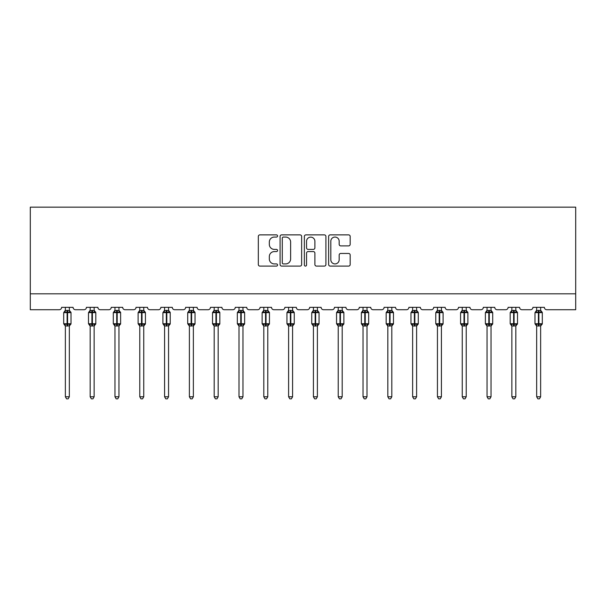 <?xml version="1.0" encoding="UTF-8"?>
<svg xmlns="http://www.w3.org/2000/svg" width="606" height="606" viewBox="0 0 606 606"><rect width="100%" height="100%" fill="white"/><g stroke="black" fill="none" stroke-linecap="round" stroke-linejoin="round"><path stroke-width="0.91" d="M277.556 235.969A1.091 1.091 0 0 0 276.465 234.878L259.883 234.878A1.56 1.56 0 0 0 258.323 236.438L258.323 264.534A1.56 1.56 0 0 0 259.883 266.095L276.465 266.095A1.091 1.091 0 0 0 277.556 265.004A1.091 1.091 0 0 0 276.465 263.913L274.321 263.913A4.992 4.992 0 0 1 269.329 258.913L269.329 256.573A4.992 4.992 0 0 1 274.321 251.581L276.465 251.581A1.091 1.091 0 0 0 277.556 250.49A1.091 1.091 0 0 0 276.465 249.392L274.321 249.392A4.992 4.992 0 0 1 269.329 244.4L269.329 242.059A4.992 4.992 0 0 1 274.321 237.067L276.465 237.067A1.091 1.091 0 0 0 277.556 235.969M348.617 245.885A1.56 1.56 0 0 0 350.177 244.324L350.177 236.438A1.56 1.56 0 0 0 348.617 234.878L330.194 234.878A1.56 1.56 0 0 0 328.634 236.438L328.634 264.534A1.56 1.56 0 0 0 330.194 266.095L348.617 266.095A1.56 1.56 0 0 0 350.177 264.534L350.177 255.012A1.56 1.56 0 0 0 348.617 253.452L340.731 253.452A1.56 1.56 0 0 0 339.171 255.012L339.171 259.732A4.174 4.174 0 0 1 334.997 263.913A4.174 4.174 0 0 1 330.823 259.732L330.823 241.241A4.174 4.174 0 0 1 334.997 237.067A4.174 4.174 0 0 1 339.171 241.241L339.171 244.324A1.56 1.56 0 0 0 340.731 245.885L348.617 245.885M575.7 293.819L575.7 207.161L30.3 207.161L30.3 309.719L59.236 309.719A2.386 2.386 0 0 0 61.623 307.333L73.076 307.333A2.386 2.386 0 0 0 75.462 309.719L84.045 309.719A2.386 2.386 0 0 0 86.431 307.333L97.877 307.333A2.386 2.386 0 0 0 100.263 309.719L108.853 309.719A2.386 2.386 0 0 0 111.239 307.333L122.685 307.333A2.386 2.386 0 0 0 125.071 309.719L133.653 309.719A2.386 2.386 0 0 0 136.039 307.333L147.493 307.333A2.386 2.386 0 0 0 149.871 309.719L158.461 309.719A2.386 2.386 0 0 0 160.848 307.333L172.293 307.333A2.386 2.386 0 0 0 174.679 309.719L183.27 309.719A2.386 2.386 0 0 0 185.648 307.333L197.101 307.333A2.386 2.386 0 0 0 199.488 309.719L208.07 309.719A2.386 2.386 0 0 0 210.456 307.333L221.902 307.333A2.386 2.386 0 0 0 224.288 309.719L232.878 309.719A2.386 2.386 0 0 0 235.264 307.333L246.71 307.333A2.386 2.386 0 0 0 249.096 309.719L257.679 309.719A2.386 2.386 0 0 0 260.065 307.333L271.518 307.333A2.386 2.386 0 0 0 273.904 309.719L282.487 309.719A2.386 2.386 0 0 0 284.873 307.333L296.319 307.333A2.386 2.386 0 0 0 298.705 309.719L307.295 309.719A2.386 2.386 0 0 0 309.681 307.333L321.127 307.333A2.386 2.386 0 0 0 323.513 309.719L332.096 309.719A2.386 2.386 0 0 0 334.482 307.333L345.935 307.333A2.386 2.386 0 0 0 348.321 309.719L356.904 309.719A2.386 2.386 0 0 0 359.29 307.333L370.736 307.333A2.386 2.386 0 0 0 373.122 309.719L381.712 309.719A2.386 2.386 0 0 0 384.098 307.333L395.544 307.333A2.386 2.386 0 0 0 397.93 309.719L406.512 309.719A2.386 2.386 0 0 0 408.898 307.333L420.352 307.333A2.386 2.386 0 0 0 422.73 309.719L431.32 309.719A2.386 2.386 0 0 0 433.707 307.333L445.152 307.333A2.386 2.386 0 0 0 447.539 309.719L456.129 309.719A2.386 2.386 0 0 0 458.507 307.333L469.961 307.333A2.386 2.386 0 0 0 472.347 309.719L480.929 309.719A2.386 2.386 0 0 0 483.315 307.333L494.761 307.333A2.386 2.386 0 0 0 497.147 309.719L505.737 309.719A2.386 2.386 0 0 0 508.123 307.333L519.569 307.333A2.386 2.386 0 0 0 521.955 309.719L530.538 309.719A2.386 2.386 0 0 0 532.924 307.333L544.377 307.333A2.386 2.386 0 0 0 546.763 309.719L575.7 309.719L575.7 293.819L30.3 293.819M301.636 236.438A1.56 1.56 0 0 0 300.076 234.878L281.654 234.878A1.56 1.56 0 0 0 280.093 236.438L280.093 264.534A1.56 1.56 0 0 0 281.654 266.095L300.076 266.095A1.56 1.56 0 0 0 301.636 264.534L301.636 236.438M305.924 234.878L324.346 234.878A1.56 1.56 0 0 1 325.907 236.438L325.907 264.534A1.56 1.56 0 0 1 324.346 266.095L316.461 266.095A1.56 1.56 0 0 1 314.9 264.534L314.9 253.141A1.56 1.56 0 0 0 313.34 251.581L308.113 251.581A1.56 1.56 0 0 0 306.553 253.141L306.553 265.004A1.091 1.091 0 0 1 305.462 266.095A1.091 1.091 0 0 1 304.363 265.004L304.363 236.438A1.56 1.56 0 0 1 305.924 234.878M283.373 237.067A1.091 1.091 0 0 0 282.282 238.158L282.282 262.815A1.091 1.091 0 0 0 283.373 263.913L285.638 263.913A4.992 4.992 0 0 0 290.63 258.913L290.63 242.059A4.992 4.992 0 0 0 285.638 237.067L283.373 237.067M314.9 241.317A4.174 4.174 0 0 0 310.726 237.143A4.174 4.174 0 0 0 306.553 241.317L306.553 247.831A1.56 1.56 0 0 0 308.113 249.392L313.34 249.392A1.56 1.56 0 0 0 314.9 247.831L314.9 241.317M65.365 396.778L69.334 396.778L68.145 398.839L66.554 398.839L65.365 396.778L65.365 325.876A1.75 1.667 180 0 0 64.441 324.415L64.781 323.907L67.107 324.468L67.107 323.748L67.584 323.748L67.584 311.908L69.917 312.461L70.485 311.87A0.795 0.795 0 0 1 71.008 312.62L63.691 312.62L63.691 323.748L67.107 323.748L67.107 311.908L64.781 312.461L64.441 311.954A1.75 1.667 0 0 0 65.365 310.484L69.342 310.567L69.334 307.333M69.334 396.778L69.342 325.801L67.107 326.036L67.107 324.468L67.584 324.468L67.584 323.748L71.008 323.748A0.795 0.795 0 0 1 70.485 324.498L69.334 326.142M67.107 326.036L65.365 325.884M65.365 307.333L65.365 310.499M67.584 326.036L67.584 324.468L69.917 323.907L70.485 324.498M65.357 310.567L64.781 312.461L65.357 310.567M69.917 312.461L69.342 310.567M69.342 325.801L69.917 323.907M65.357 325.801L64.781 323.907M90.165 396.778L94.142 396.778L92.945 398.839L91.362 398.839L90.165 396.778L90.165 325.876A1.75 1.667 180 0 0 89.249 324.415L89.59 323.907L91.915 324.468L91.915 323.748L92.392 323.748L92.392 311.908L94.718 312.461L95.293 311.87A0.795 0.795 0 0 1 95.809 312.62L88.499 312.62L88.499 323.748L91.915 323.748L91.915 311.908L89.59 312.461L89.249 311.954A1.75 1.667 0 0 0 90.165 310.484L94.142 310.567L94.142 307.333M94.142 396.778L94.142 325.801L91.915 326.036L91.915 324.468L92.392 324.468L92.392 323.748L95.809 323.748A0.795 0.795 0 0 1 95.293 324.498L94.142 326.142M91.915 326.036L90.165 325.884M90.165 307.333L90.165 310.499M92.392 326.036L92.392 324.468L94.718 323.907L95.293 324.498M90.165 310.567L89.59 312.461L90.165 310.567M94.718 312.461L94.142 310.567M94.142 325.801L94.718 323.907M90.165 325.801L89.59 323.907M114.973 396.778L118.95 396.778L117.753 398.839L116.163 398.839L114.973 396.778L114.973 325.876A1.75 1.667 180 0 0 114.057 324.415L114.398 323.907L116.723 324.468L116.723 323.748L117.2 323.748L117.2 311.908L119.526 312.461L120.094 311.87A0.795 0.795 0 0 1 120.617 312.62L113.299 312.62L113.299 323.748L116.723 323.748L116.723 311.908L114.398 312.461L114.057 311.954A1.75 1.667 0 0 0 114.973 310.484L118.95 310.567L118.95 307.333M118.95 396.778L118.95 325.801L116.723 326.036L116.723 324.468L117.2 324.468L117.2 323.748L120.617 323.748A0.795 0.795 0 0 1 120.094 324.498L118.95 326.142M116.723 326.036L114.973 325.884M114.973 307.333L114.973 310.499M117.2 326.036L117.2 324.468L119.526 323.907L120.094 324.498M114.973 310.567L114.398 312.461L114.973 310.567M119.526 312.461L118.95 310.567M118.95 325.801L119.526 323.907M114.973 325.801L114.398 323.907M139.774 396.778L143.751 396.778L142.561 398.839L140.971 398.839L139.774 396.778L139.774 325.876A1.75 1.667 180 0 0 138.857 324.415L139.198 323.907L141.524 324.468L141.524 323.748L142.001 323.748L142.001 311.908L144.326 312.461L144.902 311.87A0.795 0.795 0 0 1 145.425 312.62L138.107 312.62L138.107 323.748L141.524 323.748L141.524 311.908L139.198 312.461L138.857 311.954A1.75 1.667 0 0 0 139.774 310.484L143.751 310.567L143.751 307.333M143.751 396.778L143.751 325.801L141.524 326.036L141.524 324.468L142.001 324.468L142.001 323.748L145.425 323.748A0.795 0.795 0 0 1 144.902 324.498L143.751 326.142M141.524 326.036L139.774 325.884M139.774 307.333L139.774 310.499M142.001 326.036L142.001 324.468L144.326 323.907L144.902 324.498M139.774 310.567L139.198 312.461L139.774 310.567M144.326 312.461L143.751 310.567M143.751 325.801L144.326 323.907M139.774 325.801L139.198 323.907M164.582 396.778L168.559 396.778L167.362 398.839L165.779 398.839L164.582 396.778L164.582 325.876A1.75 1.667 180 0 0 163.665 324.415L164.006 323.907L166.332 324.468L166.332 323.748L166.809 323.748L166.809 311.908L169.135 312.461L169.703 311.87A0.795 0.795 0 0 1 170.225 312.62L162.916 312.62L162.916 323.748L166.332 323.748L166.332 311.908L164.006 312.461L163.665 311.954A1.75 1.667 0 0 0 164.582 310.484L168.559 310.567L168.559 307.333M168.559 396.778L168.559 325.801L166.332 326.036L166.332 324.468L166.809 324.468L166.809 323.748L170.225 323.748A0.795 0.795 0 0 1 169.703 324.498L168.559 326.142M166.332 326.036L164.582 325.884M164.582 307.333L164.582 310.499M166.809 326.036L166.809 324.468L169.135 323.907L169.703 324.498M164.582 310.567L164.006 312.461L164.582 310.567M169.135 312.461L168.559 310.567M168.559 325.801L169.135 323.907M164.582 325.801L164.006 323.907M189.39 396.778L193.367 396.778L192.17 398.839L190.579 398.839L189.39 396.778L189.39 325.876A1.75 1.667 180 0 0 188.466 324.415L188.814 323.907L191.14 324.468L191.14 323.748L191.617 323.748L191.617 311.908L193.943 312.461L194.511 311.87A0.795 0.795 0 0 1 195.034 312.62L187.716 312.62L187.716 323.748L191.14 323.748L191.14 311.908L188.814 312.461L188.466 311.954A1.75 1.667 0 0 0 189.39 310.484L193.367 310.567L193.367 307.333M193.367 396.778L193.367 325.801L191.14 326.036L191.14 324.468L191.617 324.468L191.617 323.748L195.034 323.748A0.795 0.795 0 0 1 194.511 324.498L193.367 326.142M191.14 326.036L189.39 325.884M189.39 307.333L189.39 310.499M191.617 326.036L191.617 324.468L193.943 323.907L194.511 324.498M189.39 310.567L188.814 312.461L189.39 310.567M193.943 312.461L193.367 310.567M193.367 325.801L193.943 323.907M189.39 325.801L188.814 323.907M214.191 396.778L218.168 396.778L216.978 398.839L215.388 398.839L214.191 396.778L214.191 325.876A1.75 1.667 180 0 0 213.274 324.415L213.615 323.907L215.941 324.468L215.941 323.748L216.418 323.748L216.418 311.908L218.743 312.461L219.319 311.87A0.795 0.795 0 0 1 219.842 312.62L212.524 312.62L212.524 323.748L215.941 323.748L215.941 311.908L213.615 312.461L213.274 311.954A1.75 1.667 0 0 0 214.191 310.484L218.168 310.567L218.168 307.333M218.168 396.778L218.168 325.801L215.941 326.036L215.941 324.468L216.418 324.468L216.418 323.748L219.842 323.748A0.795 0.795 0 0 1 219.319 324.498L218.168 326.142M215.941 326.036L214.191 325.884M214.191 307.333L214.191 310.499M216.418 326.036L216.418 324.468L218.743 323.907L219.319 324.498M214.191 310.567L213.615 312.461L214.191 310.567M218.743 312.461L218.168 310.567M218.168 325.801L218.743 323.907M214.191 325.801L213.615 323.907M238.999 396.778L242.976 396.778L241.779 398.839L240.196 398.839L238.999 396.778L238.999 325.876A1.75 1.667 180 0 0 238.082 324.415L238.423 323.907L240.749 324.468L240.749 323.748L241.226 323.748L241.226 311.908L243.551 312.461L244.12 311.87A0.795 0.795 0 0 1 244.642 312.62L237.332 312.62L237.332 323.748L240.749 323.748L240.749 311.908L238.423 312.461L238.082 311.954A1.75 1.667 0 0 0 238.999 310.484L242.976 310.567L242.976 307.333M242.976 396.778L242.976 325.801L240.749 326.036L240.749 324.468L241.226 324.468L241.226 323.748L244.642 323.748A0.795 0.795 0 0 1 244.12 324.498L242.976 326.142M240.749 326.036L238.999 325.884M238.999 307.333L238.999 310.499M241.226 326.036L241.226 324.468L243.551 323.907L244.12 324.498M238.999 310.567L238.423 312.461L238.999 310.567M243.551 312.461L242.976 310.567M242.976 325.801L243.551 323.907M238.999 325.801L238.423 323.907M263.807 396.778L267.776 396.778L266.587 398.839L264.996 398.839L263.807 396.778L263.807 325.876A1.75 1.667 180 0 0 262.883 324.415L263.231 323.907L265.557 324.468L265.557 323.748L266.034 323.748L266.034 311.908L268.36 312.461L268.928 311.87A0.795 0.795 0 0 1 269.45 312.62L262.133 312.62L262.133 323.748L265.557 323.748L265.557 311.908L263.231 312.461L262.883 311.954A1.75 1.667 0 0 0 263.807 310.484L267.784 310.567L267.776 307.333M267.776 396.778L267.784 325.801L265.557 326.036L265.557 324.468L266.034 324.468L266.034 323.748L269.45 323.748A0.795 0.795 0 0 1 268.928 324.498L267.776 326.142M265.557 326.036L263.807 325.884M263.807 307.333L263.807 310.499M266.034 326.036L266.034 324.468L268.36 323.907L268.928 324.498M263.799 310.567L263.231 312.461L263.799 310.567M268.36 312.461L267.784 310.567M267.784 325.801L268.36 323.907M263.799 325.801L263.231 323.907M288.607 396.778L292.584 396.778L291.395 398.839L289.804 398.839L288.607 396.778L288.607 325.876A1.75 1.667 180 0 0 287.691 324.415L288.032 323.907L290.357 324.468L290.357 323.748L290.835 323.748L290.835 311.908L293.16 312.461L293.736 311.87A0.795 0.795 0 0 1 294.251 312.62L286.941 312.62L286.941 323.748L290.357 323.748L290.357 311.908L288.032 312.461L287.691 311.954A1.75 1.667 0 0 0 288.607 310.484L292.584 310.567L292.584 307.333M292.584 396.778L292.584 325.801L290.357 326.036L290.357 324.468L290.835 324.468L290.835 323.748L294.251 323.748A0.795 0.795 0 0 1 293.736 324.498L292.584 326.142M290.357 326.036L288.607 325.884M288.607 307.333L288.607 310.499M290.835 326.036L290.835 324.468L293.16 323.907L293.736 324.498M288.607 310.567L288.032 312.461L288.607 310.567M293.16 312.461L292.584 310.567M292.584 325.801L293.16 323.907M288.607 325.801L288.032 323.907M313.416 396.778L317.392 396.778L316.196 398.839L314.605 398.839L313.416 396.778L313.416 325.876A1.75 1.667 180 0 0 312.499 324.415L312.84 323.907L315.165 324.468L315.165 323.748L315.643 323.748L315.643 311.908L317.968 312.461L318.536 311.87A0.795 0.795 0 0 1 319.059 312.62L311.749 312.62L311.749 323.748L315.165 323.748L315.165 311.908L312.84 312.461L312.499 311.954A1.75 1.667 0 0 0 313.416 310.484L317.392 310.567L317.392 307.333M317.392 396.778L317.392 325.801L315.165 326.036L315.165 324.468L315.643 324.468L315.643 323.748L319.059 323.748A0.795 0.795 0 0 1 318.536 324.498L317.392 326.142M315.165 326.036L313.416 325.884M313.416 307.333L313.416 310.499M315.643 326.036L315.643 324.468L317.968 323.907L318.536 324.498M313.416 310.567L312.84 312.461L313.416 310.567M317.968 312.461L317.392 310.567M317.392 325.801L317.968 323.907M313.416 325.801L312.84 323.907M338.224 396.778L342.193 396.778L341.004 398.839L339.413 398.839L338.224 396.778L338.224 325.876A1.75 1.667 180 0 0 337.3 324.415L337.64 323.907L339.966 324.468L339.966 323.748L340.443 323.748L340.443 311.908L342.769 312.461L343.344 311.87A0.795 0.795 0 0 1 343.867 312.62L336.55 312.62L336.55 323.748L339.966 323.748L339.966 311.908L337.64 312.461L337.3 311.954A1.75 1.667 0 0 0 338.224 310.484L342.201 310.567L342.193 307.333M342.193 396.778L342.201 325.801L339.966 326.036L339.966 324.468L340.443 324.468L340.443 323.748L343.867 323.748A0.795 0.795 0 0 1 343.344 324.498L342.193 326.142M339.966 326.036L338.224 325.884M338.224 307.333L338.224 310.499M340.443 326.036L340.443 324.468L342.769 323.907L343.344 324.498M338.216 310.567L337.64 312.461L338.216 310.567M342.769 312.461L342.201 310.567M342.201 325.801L342.769 323.907M338.216 325.801L337.64 323.907M363.024 396.778L367.001 396.778L365.804 398.839L364.221 398.839L363.024 396.778L363.024 325.876A1.75 1.667 180 0 0 362.108 324.415L362.449 323.907L364.774 324.468L364.774 323.748L365.251 323.748L365.251 311.908L367.577 312.461L368.153 311.87A0.795 0.795 0 0 1 368.668 312.62L361.358 312.62L361.358 323.748L364.774 323.748L364.774 311.908L362.449 312.461L362.108 311.954A1.75 1.667 0 0 0 363.024 310.484L367.001 310.567L367.001 307.333M367.001 396.778L367.001 325.801L364.774 326.036L364.774 324.468L365.251 324.468L365.251 323.748L368.668 323.748A0.795 0.795 0 0 1 368.153 324.498L367.001 326.142M364.774 326.036L363.024 325.884M363.024 307.333L363.024 310.499M365.251 326.036L365.251 324.468L367.577 323.907L368.153 324.498M363.024 310.567L362.449 312.461L363.024 310.567M367.577 312.461L367.001 310.567M367.001 325.801L367.577 323.907M363.024 325.801L362.449 323.907M387.832 396.778L391.809 396.778L390.612 398.839L389.022 398.839L387.832 396.778L387.832 325.876A1.75 1.667 180 0 0 386.916 324.415L387.257 323.907L389.582 324.468L389.582 323.748L390.059 323.748L390.059 311.908L392.385 312.461L392.953 311.87A0.795 0.795 0 0 1 393.476 312.62L386.158 312.62L386.158 323.748L389.582 323.748L389.582 311.908L387.257 312.461L386.916 311.954A1.75 1.667 0 0 0 387.832 310.484L391.809 310.567L391.809 307.333M391.809 396.778L391.809 325.801L389.582 326.036L389.582 324.468L390.059 324.468L390.059 323.748L393.476 323.748A0.795 0.795 0 0 1 392.953 324.498L391.809 326.142M389.582 326.036L387.832 325.884M387.832 307.333L387.832 310.499M390.059 326.036L390.059 324.468L392.385 323.907L392.953 324.498M387.832 310.567L387.257 312.461L387.832 310.567M392.385 312.461L391.809 310.567M391.809 325.801L392.385 323.907M387.832 325.801L387.257 323.907M412.633 396.778L416.61 396.778L415.421 398.839L413.83 398.839L412.633 396.778L412.633 325.876A1.75 1.667 180 0 0 411.716 324.415L412.057 323.907L414.383 324.468L414.383 323.748L414.86 323.748L414.86 311.908L417.186 312.461L417.761 311.87A0.795 0.795 0 0 1 418.284 312.62L410.966 312.62L410.966 323.748L414.383 323.748L414.383 311.908L412.057 312.461L411.716 311.954A1.75 1.667 0 0 0 412.633 310.484L416.61 310.567L416.61 307.333M416.61 396.778L416.61 325.801L414.383 326.036L414.383 324.468L414.86 324.468L414.86 323.748L418.284 323.748A0.795 0.795 0 0 1 417.761 324.498L416.61 326.142M414.383 326.036L412.633 325.884M412.633 307.333L412.633 310.499M414.86 326.036L414.86 324.468L417.186 323.907L417.761 324.498M412.633 310.567L412.057 312.461L412.633 310.567M417.186 312.461L416.61 310.567M416.61 325.801L417.186 323.907M412.633 325.801L412.057 323.907M437.441 396.778L441.418 396.778L440.221 398.839L438.638 398.839L437.441 396.778L437.441 325.876A1.75 1.667 180 0 0 436.525 324.415L436.865 323.907L439.191 324.468L439.191 323.748L439.668 323.748L439.668 311.908L441.994 312.461L442.562 311.87A0.795 0.795 0 0 1 443.084 312.62L435.775 312.62L435.775 323.748L439.191 323.748L439.191 311.908L436.865 312.461L436.525 311.954A1.75 1.667 0 0 0 437.441 310.484L441.418 310.567L441.418 307.333M441.418 396.778L441.418 325.801L439.191 326.036L439.191 324.468L439.668 324.468L439.668 323.748L443.084 323.748A0.795 0.795 0 0 1 442.562 324.498L441.418 326.142M439.191 326.036L437.441 325.884M437.441 307.333L437.441 310.499M439.668 326.036L439.668 324.468L441.994 323.907L442.562 324.498M437.441 310.567L436.865 312.461L437.441 310.567M441.994 312.461L441.418 310.567M441.418 325.801L441.994 323.907M437.441 325.801L436.865 323.907M462.249 396.778L466.226 396.778L465.029 398.839L463.438 398.839L462.249 396.778L462.249 325.876A1.75 1.667 180 0 0 461.325 324.415L461.674 323.907L463.999 324.468L463.999 323.748L464.476 323.748L464.476 311.908L466.802 312.461L467.37 311.87A0.795 0.795 0 0 1 467.893 312.62L460.575 312.62L460.575 323.748L463.999 323.748L463.999 311.908L461.674 312.461L461.325 311.954A1.75 1.667 0 0 0 462.249 310.484L466.226 310.567L466.226 307.333M466.226 396.778L466.226 325.801L463.999 326.036L463.999 324.468L464.476 324.468L464.476 323.748L467.893 323.748A0.795 0.795 0 0 1 467.37 324.498L466.226 326.142M463.999 326.036L462.249 325.884M462.249 307.333L462.249 310.499M464.476 326.036L464.476 324.468L466.802 323.907L467.37 324.498M462.249 310.567L461.674 312.461L462.249 310.567M466.802 312.461L466.226 310.567M466.226 325.801L466.802 323.907M462.249 325.801L461.674 323.907M487.05 396.778L491.027 396.778L489.837 398.839L488.247 398.839L487.05 396.778L487.05 325.876A1.75 1.667 180 0 0 486.133 324.415L486.474 323.907L488.8 324.468L488.8 323.748L489.277 323.748L489.277 311.908L491.602 312.461L492.178 311.87A0.795 0.795 0 0 1 492.701 312.62L485.383 312.62L485.383 323.748L488.8 323.748L488.8 311.908L486.474 312.461L486.133 311.954A1.75 1.667 0 0 0 487.05 310.484L491.027 310.567L491.027 307.333M491.027 396.778L491.027 325.801L488.8 326.036L488.8 324.468L489.277 324.468L489.277 323.748L492.701 323.748A0.795 0.795 0 0 1 492.178 324.498L491.027 326.142M488.8 326.036L487.05 325.884M487.05 307.333L487.05 310.499M489.277 326.036L489.277 324.468L491.602 323.907L492.178 324.498M487.05 310.567L486.474 312.461L487.05 310.567M491.602 312.461L491.027 310.567M491.027 325.801L491.602 323.907M487.05 325.801L486.474 323.907M511.858 396.778L515.835 396.778L514.638 398.839L513.055 398.839L511.858 396.778L511.858 325.876A1.75 1.667 180 0 0 510.941 324.415L511.282 323.907L513.608 324.468L513.608 323.748L514.085 323.748L514.085 311.908L516.41 312.461L516.979 311.87A0.795 0.795 0 0 1 517.501 312.62L510.191 312.62L510.191 323.748L513.608 323.748L513.608 311.908L511.282 312.461L510.941 311.954A1.75 1.667 0 0 0 511.858 310.484L515.835 310.567L515.835 307.333M515.835 396.778L515.835 325.801L513.608 326.036L513.608 324.468L514.085 324.468L514.085 323.748L517.501 323.748A0.795 0.795 0 0 1 516.979 324.498L515.835 326.142M513.608 326.036L511.858 325.884M511.858 307.333L511.858 310.499M514.085 326.036L514.085 324.468L516.41 323.907L516.979 324.498M511.858 310.567L511.282 312.461L511.858 310.567M516.41 312.461L515.835 310.567M515.835 325.801L516.41 323.907M511.858 325.801L511.282 323.907M536.666 396.778L540.635 396.778L539.446 398.839L537.855 398.839L536.666 396.778L536.666 325.876A1.75 1.667 180 0 0 535.742 324.415L536.083 323.907L538.416 324.468L538.416 323.748L538.893 323.748L538.893 311.908L541.219 312.461L541.787 311.87A0.795 0.795 0 0 1 542.309 312.62L534.992 312.62L534.992 323.748L538.416 323.748L538.416 311.908L536.083 312.461L535.742 311.954A1.75 1.667 0 0 0 536.666 310.484L540.643 310.567L540.635 307.333M540.635 396.778L540.643 325.801L538.416 326.036L538.416 324.468L538.893 324.468L538.893 323.748L542.309 323.748A0.795 0.795 0 0 1 541.787 324.498L540.635 326.142M538.416 326.036L536.666 325.884M536.666 307.333L536.666 310.499M538.893 326.036L538.893 324.468L541.219 323.907L541.787 324.498M536.658 310.567L536.083 312.461L536.658 310.567M541.219 312.461L540.643 310.567M540.643 325.801L541.219 323.907M536.658 325.801L536.083 323.907M67.584 310.333L67.584 311.908L67.107 311.908L67.107 310.333M70.258 311.954A1.75 1.667 0 0 1 69.334 310.484M69.334 325.884A1.75 1.667 180 0 1 70.258 324.415M92.392 310.333L92.392 311.908L91.915 311.908L91.915 310.333M95.059 311.954A1.75 1.667 0 0 1 94.142 310.484M94.142 325.884A1.75 1.667 180 0 1 95.059 324.415M117.2 310.333L117.2 311.908L116.723 311.908L116.723 310.333M119.867 311.954A1.75 1.667 0 0 1 118.95 310.484M118.95 325.884A1.75 1.667 180 0 1 119.867 324.415M142.001 310.333L142.001 311.908L141.524 311.908L141.524 310.333M144.675 311.954A1.75 1.667 0 0 1 143.751 310.484M143.751 325.884A1.75 1.667 180 0 1 144.675 324.415M166.809 310.333L166.809 311.908L166.332 311.908L166.332 310.333M169.475 311.954A1.75 1.667 0 0 1 168.559 310.484M168.559 325.884A1.75 1.667 180 0 1 169.475 324.415M191.617 310.333L191.617 311.908L191.14 311.908L191.14 310.333M194.284 311.954A1.75 1.667 0 0 1 193.367 310.484M193.367 325.884A1.75 1.667 180 0 1 194.284 324.415M216.418 310.333L216.418 311.908L215.941 311.908L215.941 310.333M219.084 311.954A1.75 1.667 0 0 1 218.168 310.484M218.168 325.884A1.75 1.667 180 0 1 219.084 324.415M241.226 310.333L241.226 311.908L240.749 311.908L240.749 310.333M243.892 311.954A1.75 1.667 0 0 1 242.976 310.484M242.976 325.884A1.75 1.667 180 0 1 243.892 324.415M266.034 310.333L266.034 311.908L265.557 311.908L265.557 310.333M268.7 311.954A1.75 1.667 0 0 1 267.776 310.484M267.776 325.884A1.75 1.667 180 0 1 268.7 324.415M290.835 310.333L290.835 311.908L290.357 311.908L290.357 310.333M293.501 311.954A1.75 1.667 0 0 1 292.584 310.484M292.584 325.884A1.75 1.667 180 0 1 293.501 324.415M315.643 310.333L315.643 311.908L315.165 311.908L315.165 310.333M318.309 311.954A1.75 1.667 0 0 1 317.392 310.484M317.392 325.884A1.75 1.667 180 0 1 318.309 324.415M340.443 310.333L340.443 311.908L339.966 311.908L339.966 310.333M343.117 311.954A1.75 1.667 0 0 1 342.193 310.484M342.193 325.884A1.75 1.667 180 0 1 343.117 324.415M365.251 310.333L365.251 311.908L364.774 311.908L364.774 310.333M367.918 311.954A1.75 1.667 0 0 1 367.001 310.484M367.001 325.884A1.75 1.667 180 0 1 367.918 324.415M390.059 310.333L390.059 311.908L389.582 311.908L389.582 310.333M392.726 311.954A1.75 1.667 0 0 1 391.809 310.484M391.809 325.884A1.75 1.667 180 0 1 392.726 324.415M414.86 310.333L414.86 311.908L414.383 311.908L414.383 310.333M417.534 311.954A1.75 1.667 0 0 1 416.61 310.484M416.61 325.884A1.75 1.667 180 0 1 417.534 324.415M439.668 310.333L439.668 311.908L439.191 311.908L439.191 310.333M442.335 311.954A1.75 1.667 0 0 1 441.418 310.484M441.418 325.884A1.75 1.667 180 0 1 442.335 324.415M464.476 310.333L464.476 311.908L463.999 311.908L463.999 310.333M467.143 311.954A1.75 1.667 0 0 1 466.226 310.484M466.226 325.884A1.75 1.667 180 0 1 467.143 324.415M489.277 310.333L489.277 311.908L488.8 311.908L488.8 310.333M491.943 311.954A1.75 1.667 0 0 1 491.027 310.484M491.027 325.884A1.75 1.667 180 0 1 491.943 324.415M514.085 310.333L514.085 311.908L513.608 311.908L513.608 310.333M516.751 311.954A1.75 1.667 0 0 1 515.835 310.484M515.835 325.884A1.75 1.667 180 0 1 516.751 324.415M538.893 310.333L538.893 311.908L538.416 311.908L538.416 310.333M541.559 311.954A1.75 1.667 0 0 1 540.635 310.484M540.635 325.884A1.75 1.667 180 0 1 541.559 324.415M71.008 323.748L71.008 312.62M65.365 326.142L63.691 323.748M65.365 310.234L63.691 312.62M70.485 311.87L69.334 310.234M95.809 323.748L95.809 312.62M90.165 326.142L88.499 323.748M90.165 310.234L88.499 312.62M95.293 311.87L94.142 310.234M120.617 323.748L120.617 312.62M114.973 326.142L113.299 323.748M114.973 310.234L113.299 312.62M120.094 311.87L118.95 310.234M145.425 323.748L145.425 312.62M139.774 326.142L138.107 323.748M139.774 310.234L138.107 312.62M144.902 311.87L143.751 310.234M170.225 323.748L170.225 312.62M164.582 326.142L162.916 323.748M164.582 310.234L162.916 312.62M169.703 311.87L168.559 310.234M195.034 323.748L195.034 312.62M189.39 326.142L187.716 323.748M189.39 310.234L187.716 312.62M194.511 311.87L193.367 310.234M219.842 323.748L219.842 312.62M214.191 326.142L212.524 323.748M214.191 310.234L212.524 312.62M219.319 311.87L218.168 310.234M244.642 323.748L244.642 312.62M238.999 326.142L237.332 323.748M238.999 310.234L237.332 312.62M244.12 311.87L242.976 310.234M269.45 323.748L269.45 312.62M263.807 326.142L262.133 323.748M263.807 310.234L262.133 312.62M268.928 311.87L267.776 310.234M294.251 323.748L294.251 312.62M288.607 326.142L286.941 323.748M288.607 310.234L286.941 312.62M293.736 311.87L292.584 310.234M319.059 323.748L319.059 312.62M313.416 326.142L311.749 323.748M313.416 310.234L311.749 312.62M318.536 311.87L317.392 310.234M343.867 323.748L343.867 312.62M338.224 326.142L336.55 323.748M338.224 310.234L336.55 312.62M343.344 311.87L342.193 310.234M368.668 323.748L368.668 312.62M363.024 326.142L361.358 323.748M363.024 310.234L361.358 312.62M368.153 311.87L367.001 310.234M393.476 323.748L393.476 312.62M387.832 326.142L386.158 323.748M387.832 310.234L386.158 312.62M392.953 311.87L391.809 310.234M418.284 323.748L418.284 312.62M412.633 326.142L410.966 323.748M412.633 310.234L410.966 312.62M417.761 311.87L416.61 310.234M443.084 323.748L443.084 312.62M437.441 326.142L435.775 323.748M437.441 310.234L435.775 312.62M442.562 311.87L441.418 310.234M467.893 323.748L467.893 312.62M462.249 326.142L460.575 323.748M462.249 310.234L460.575 312.62M467.37 311.87L466.226 310.234M492.701 323.748L492.701 312.62M487.05 326.142L485.383 323.748M487.05 310.234L485.383 312.62M492.178 311.87L491.027 310.234M517.501 323.748L517.501 312.62M511.858 326.142L510.191 323.748M511.858 310.234L510.191 312.62M516.979 311.87L515.835 310.234M542.309 323.748L542.309 312.62M536.666 326.142L534.992 323.748M536.666 310.234L534.992 312.62M541.787 311.87L540.635 310.234"/></g></svg>
